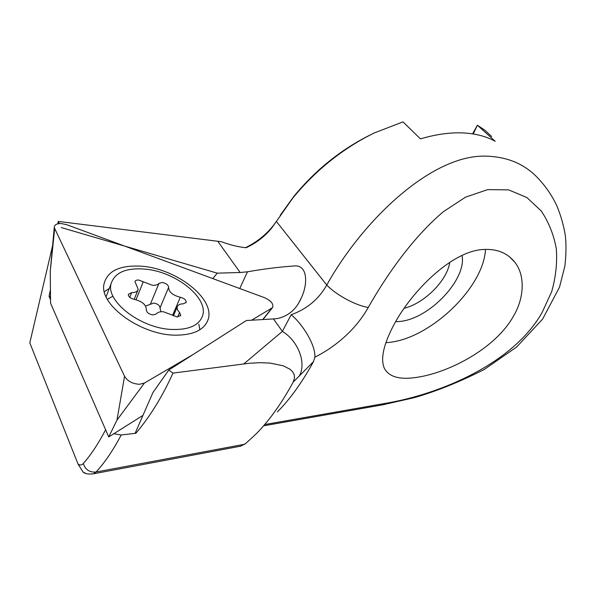 <?xml version="1.0" encoding="UTF-8"?>
<svg xmlns="http://www.w3.org/2000/svg" width="596" height="596" viewBox="0 0 596 596"><rect width="100%" height="100%" fill="white"/><g stroke="black" fill="none" stroke-linecap="round" stroke-linejoin="round"><path stroke-width="0.89" d="M138.749 280.053L152.241 285.231C155.467 285.499 157.702 284.881 158.946 283.383L162.254 282.474C166.291 283.324 168.407 284.97 168.608 287.428C168.81 292.003 172.721 295.281 180.32 297.262C184.224 298.291 186.183 299.989 186.198 302.351L183.248 303.833C179.94 303.856 177.943 304.869 177.25 306.888C176.833 308.639 177.608 310.523 179.582 312.542L180.744 315.418L177.168 316.968L163.371 311.738C160.071 311.514 157.769 312.222 156.45 313.876L152.956 314.956C148.672 314.114 146.46 312.364 146.318 309.689L146.325 309.659C146.251 304.787 142.235 301.353 134.294 299.356C130.382 298.373 128.386 296.704 128.311 294.335L131.649 292.629C135.367 292.614 137.549 291.511 138.212 289.336L134.979 281.61C135.374 280.418 136.626 279.904 138.749 280.053M145.58 306.031L153.753 303.044C157.754 303.841 159.832 305.487 159.996 307.983L160.95 311.745M170.791 329.417C188.373 330.169 198.96 325.662 202.543 315.902C208.853 298.089 176.133 271.888 145.499 269.161C126.24 267.53 114.76 272.402 111.057 283.77C105.879 301.204 140.224 327.927 170.791 329.417M251.601 320.208L272.551 307.633C273.825 304.027 271.135 300.704 264.482 297.657L66.938 224.781L61.649 223.597C56.754 223.403 54.288 224.729 54.258 227.583L124.549 376.255C127.604 381.246 132.603 383.921 139.531 384.271L144.456 383.034L193.454 354.3M109.269 288.442L104.374 291.735M176.699 335.161C142.459 335.935 99.383 305.465 103.898 284.478C106.87 271.567 118.611 265.436 139.121 266.084C175.485 267.202 217.145 299.639 207.609 320.819C203.541 330.095 193.238 334.877 176.699 335.161M142.943 415.405L108.733 436.935L50.578 303.222L50.243 271.411L54.646 228.886M108.733 436.935L116.98 420.098L124.549 376.255M199.891 329.73L198.826 324.224M542.077 312.55L551.643 291.779C555.77 277.363 557.327 263.037 556.321 248.793C553.803 234.869 548.782 222.278 541.265 211.021L526.864 197.514L508.626 189.878L487.722 189.617L465.55 197.134L443.379 211.707C414.257 236.21 387.862 272.871 368.283 307.432C362.353 317.906 354.754 327.42 345.501 335.98C336.241 344.466 326.027 351.551 314.844 357.228C315.88 346 303.357 324.775 291.176 314.725C306.895 309.093 318.756 299.199 326.75 285.037C363.962 218.36 433.746 153.03 487.595 156.219C508.448 157.106 525.337 164.526 538.263 178.48C545.616 186.317 551.665 195.115 556.433 204.86C560.732 214.992 563.704 225.325 565.366 235.867C566.319 244.502 566.163 254.552 564.896 266.01L559.525 287.138L542.606 319.113L516.62 347.036L484.25 369.46C460.119 381.731 436.861 391.11 414.481 397.607L382.535 404.848M113.821 433.732L121.219 434.976L135.91 433.255C150.214 416.284 162.566 396.236 172.952 373.103L249.456 363.247L260.206 362.688L270.226 363.098L283.316 365.825L290.14 369.326L292.614 371.748L294.223 374.653L294.536 378.147L293.172 382.133L313.459 361.668L314.844 357.228M313.459 361.668C302.187 382.297 290.163 399.044 277.393 411.918M265.257 424.449L387.795 402.941C439.461 393.904 512.739 364.193 541.98 312.714M417.55 377.238C449.183 372.403 495.507 348.63 513.603 315.954C524.815 296.83 524.949 274.369 514.534 261.882C507.323 253.054 497.258 248.912 484.332 249.456C451.381 250.119 407.858 294.573 390.983 330.571C382.878 347.483 380.695 360.118 384.435 368.484C389.21 377.141 400.244 380.062 417.55 377.238M385.888 342.73L389.397 342.38C430.759 338.059 483.594 287.667 485.509 249.396M395.677 321.721L399.633 321.475C428.934 319.165 466.839 279.658 462.049 255.46M370.064 135.031C340.733 149.73 315.329 170.188 293.843 196.404L292.845 198.043C315.724 170.158 342.76 148.508 373.968 133.094L402.978 121.875L420.456 138.883C435.579 134.405 449.555 132.416 462.377 132.901C475.139 133.459 486.075 136.253 495.179 141.282L477.389 125.227L473.209 133.966M292.845 198.043L272 227.65C264.967 236.359 256.317 243.064 246.051 247.757C237.908 246.863 229.698 244.844 221.414 241.715L58.296 221.421L59.339 223.589M243.853 363.873L282.37 331.383L291.176 314.725M172.952 373.103L168.743 370.071L246.394 320.514L273.437 318.935L282.37 331.383C298.373 341.016 306.836 363.523 299.095 376.337M491.655 136.544L485.099 130.382L477.389 125.227L472.598 133.869M217.838 241.38L240.166 272.521L217.257 273.147L61.246 227.553M135.91 433.255L135.337 432.8L152.956 392.511L168.743 370.071M50.541 299.661L49.058 296.286L50.511 296.801M240.166 272.521L247.482 271.791C263.998 268.915 279.263 267.008 293.284 266.054C308.11 263.693 308.02 284.329 301.226 298.067C296.383 309.287 288.434 316.111 277.386 318.547L273.437 318.935M212.765 278.578L217.257 273.147M49.058 296.286L50.437 289.775M293.172 382.133C281.506 403.529 269.139 420.798 256.071 433.948L245.731 443.498L240.762 446.143L93.468 473.798L96.045 472.017L244.807 444.214M121.219 434.976C112.994 450.502 104.598 462.846 96.045 472.017C89.571 472.553 85.325 469.715 83.306 463.509C81.667 465.282 79.901 465.439 78.002 463.986L83.12 472.121L85.459 473.224M52.597 245.701L29.8 342.842L78.002 463.986M105.611 429.776C98.318 443.715 90.883 454.957 83.306 463.509M58.296 221.421L57.73 223.835M404.177 308.274C424.434 303.319 447.223 280.507 449.779 262.277M245.41 247.69C256.392 242.416 265.652 235.092 273.206 225.72L276.276 221.556M293.843 196.404L280.224 215.305M92.171 474.029L93.468 473.775M238.475 446.568L240.762 446.143M368.283 307.432C356.222 305.763 336.055 294.901 326.75 285.037L276.358 221.414M136.037 299.728L143.249 281.781M159.996 307.983L168.608 287.428M177.653 316.99L179.582 312.542M150.445 304.02L158.946 283.383M172.617 315.254L180.32 297.262M129.779 297.322L131.649 292.629M112.987 296.152L107.392 299.281M262.747 319.56L271.567 308.505M116.98 420.098L144.456 383.034M239.741 288.531L247.482 271.791M387.795 402.941L384.331 404.528L264.006 425.745M180.573 315.82L180.744 315.418M106.103 296.726L111.057 283.77M186.034 302.723L186.198 302.351M173.436 315.783L177.25 306.888M134.204 299.341L137.855 290.222M50.243 271.411L54.258 227.583M262.94 319.545L272.365 307.864M205.918 324.008L207.609 320.819M301.233 298.067L299.497 301.509M514.534 261.882L509.349 256.675M93.52 473.775C88.685 474.416 85.213 473.865 83.12 472.121M272 227.65L273.206 225.72"/></g></svg>
